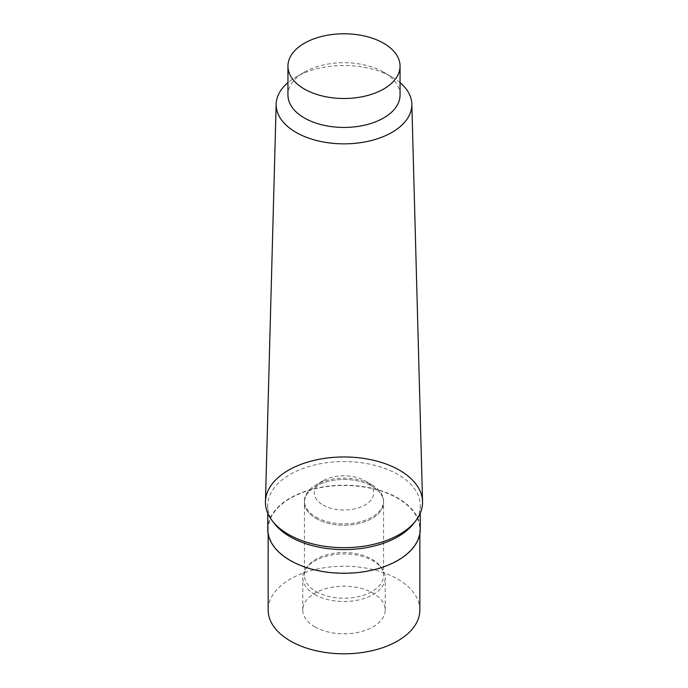 <?xml version="1.0" encoding="UTF-8"?>
<svg xmlns="http://www.w3.org/2000/svg" width="688" height="688" viewBox="0 0 688 688"><rect width="100%" height="100%" fill="white"/><g stroke="black" fill="none" stroke-linecap="round" stroke-linejoin="round"><path stroke-width="0.52" stroke-dasharray="3.44 2.58" d="M314.855 626.854A41.22 23.796 0 0 0 359.772 632.005A41.22 23.796 0 0 0 385.22 610.024A41.22 23.796 0 0 0 344 586.228A41.22 23.796 0 0 0 302.78 610.024A41.22 23.796 0 0 0 314.855 626.854M316.016 518.477A39.569 22.85 0 0 0 359.145 523.43A39.569 22.85 0 0 0 383.569 502.326A39.569 22.85 0 0 0 344 479.476A39.569 22.85 0 0 0 304.431 502.326A39.569 22.85 0 0 0 316.016 518.477A39.569 22.85 0 0 0 359.145 523.43A39.569 22.85 0 0 0 383.569 502.326A39.569 22.85 0 0 0 344 479.476A39.569 22.85 0 0 0 304.431 502.326A39.569 22.85 0 0 0 316.016 518.477M316.016 591.534A39.569 22.85 0 0 0 359.145 596.487A39.569 22.85 0 0 0 383.569 575.383A39.569 22.85 0 0 0 380.12 566.052A39.569 22.85 0 0 0 344 552.533A39.569 22.85 0 0 0 307.88 566.052A39.569 22.85 0 0 0 304.431 575.383A39.569 22.85 0 0 0 316.016 591.534M419.843 610.024A75.843 43.791 0 0 0 344 566.233A75.843 43.791 0 0 0 268.157 610.024M267.744 529.253A76.256 44.023 180 0 1 290.078 498.121A76.256 44.023 180 0 1 373.18 488.575A76.256 44.023 180 0 1 420.256 529.253M397.63 560.213A75.843 43.791 0 0 0 419.843 529.253A75.843 43.791 0 0 0 344 485.461A75.843 43.791 0 0 0 268.157 529.253A75.843 43.791 0 0 0 314.975 569.707A75.843 43.791 0 0 0 397.63 560.213M314.855 594.544A41.22 23.796 0 0 0 359.772 599.695A41.22 23.796 0 0 0 385.22 577.714A41.22 23.796 0 0 0 381.625 567.996A41.22 23.796 0 0 0 344 553.917A41.22 23.796 0 0 0 306.375 567.996A41.22 23.796 0 0 0 302.78 577.714A41.22 23.796 0 0 0 314.855 594.544M274.392 523.559A76.256 44.023 180 0 1 267.744 505.585A76.256 44.023 180 0 1 290.078 474.453A76.256 44.023 180 0 1 373.18 464.916A76.256 44.023 180 0 1 420.256 505.585A76.256 44.023 180 0 1 413.608 523.559M265.448 501.621A78.561 45.356 180 0 1 314.502 460.281A78.561 45.356 180 0 1 399.556 470.248A78.561 45.356 180 0 1 422.552 501.621M400.055 82.629A67.837 39.164 0 0 0 391.971 76.996L391.971 76.996A67.837 39.164 0 0 0 296.029 76.996A67.837 39.164 0 0 0 287.945 82.629M400.055 95.064A56.055 32.362 0 0 0 383.637 72.18A56.055 32.362 0 0 0 304.363 72.18L304.363 72.18A56.055 32.362 0 0 0 287.945 95.064M316.016 517.135A39.569 22.85 0 0 0 359.145 522.08A39.569 22.85 0 0 0 383.569 500.976A39.569 22.85 0 0 0 371.984 484.825A39.569 22.85 0 0 0 316.016 484.825A39.569 22.85 0 0 0 304.431 500.976A39.569 22.85 0 0 0 316.016 517.135M323.016 505.018A29.679 17.131 0 0 0 364.984 505.018A29.679 17.131 0 0 0 364.984 480.783A29.679 17.131 0 0 0 323.016 480.783A29.679 17.131 0 0 0 323.016 505.018M383.569 575.383L383.569 500.976M304.431 575.383L304.431 500.976M385.22 610.024L385.22 577.714M302.78 610.024L302.78 577.714M307.88 566.052L306.375 567.996M380.12 566.052L381.625 567.996M419.843 533.819L419.843 529.253M268.157 533.819L268.157 529.253M267.744 505.585L267.744 513.239M420.256 505.585L420.256 513.239M304.363 72.18L296.029 76.996M383.637 72.18L391.971 76.996M323.016 480.783L316.016 484.825M364.984 480.783L371.984 484.825"/><path stroke-width="1.03" d="M268.157 533.819L268.157 610.024A75.843 43.791 0 0 0 314.975 650.478A75.843 43.791 0 0 0 397.63 640.984A75.843 43.791 0 0 0 419.843 610.024L419.843 533.819M420.256 513.239L420.256 529.253A76.256 44.023 180 0 1 344 573.276A76.256 44.023 180 0 1 267.744 529.253L267.744 513.239M288.444 534.395A78.561 45.356 180 0 1 272.285 520.842A78.561 45.356 180 0 1 344 456.961A78.561 45.356 180 0 1 415.715 520.842A78.561 45.356 180 0 1 288.444 534.395M415.715 520.842L413.608 523.559A76.256 44.023 180 0 1 290.078 536.717A76.256 44.023 180 0 1 274.392 523.559L272.285 520.842M411.828 104.077L422.552 501.621A78.561 45.356 180 0 1 344 547.682A78.561 45.356 180 0 1 265.448 501.621L276.172 104.077A67.837 39.164 0 0 0 296.029 132.38A67.837 39.164 0 0 0 391.971 132.38A67.837 39.164 0 0 0 411.828 104.077A67.837 39.164 0 0 0 400.055 82.629M287.945 82.629A67.837 39.164 0 0 0 276.172 104.077M287.945 66.143L287.945 95.064A56.055 32.362 0 0 0 322.543 124.967A56.055 32.362 0 0 0 383.637 117.958A56.055 32.362 0 0 0 400.055 95.064L400.055 66.143A56.055 32.362 180 0 1 344 98.504A56.055 32.362 180 0 1 287.945 66.143A56.055 32.362 180 0 1 304.363 43.258A56.055 32.362 180 0 1 365.457 36.24A56.055 32.362 180 0 1 400.055 66.143"/></g></svg>
